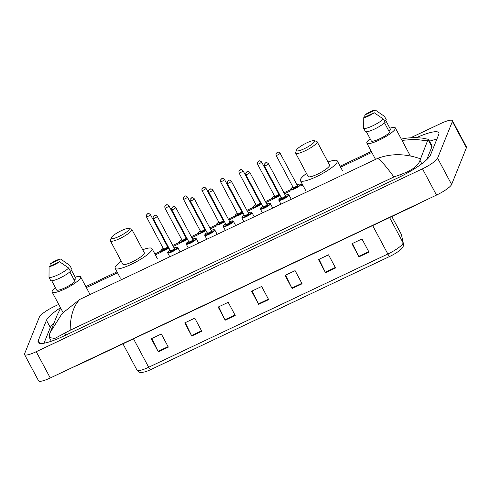 <?xml version="1.0" encoding="UTF-8"?>
<svg xmlns="http://www.w3.org/2000/svg" width="491" height="491" viewBox="0 0 491 491"><rect width="100%" height="100%" fill="white"/><g stroke="black" fill="none" stroke-linecap="round" stroke-linejoin="round"><path stroke-width="0.74" d="M410.758 137.713L440.74 123.517A15.203 3.056 151.9 0 1 452.42 120.651L466.45 146.926A15.203 3.056 151.9 0 1 466.413 147.754L451.616 184.463A15.203 3.056 151.9 0 1 436.511 195.093L50.26 377.972A15.203 3.056 151.9 0 1 38.58 380.838L24.55 354.563A15.203 3.056 151.9 0 1 24.587 353.735L39.384 317.02A15.203 3.056 151.9 0 1 54.489 306.396L58.717 304.395M452.42 120.651A15.203 3.056 151.9 0 1 452.389 121.48L437.591 158.188A15.203 3.056 151.9 0 1 422.481 168.818L36.23 351.697A15.203 3.056 151.9 0 1 24.55 354.563M60.497 307.734A32.688 6.573 -28.1 0 0 46.461 320.273L38.237 340.668A32.688 6.573 -28.1 0 0 38.163 342.448A32.688 6.573 -28.1 0 0 63.278 336.286L398.029 177.791A32.688 6.573 -28.1 0 0 430.509 154.941L438.733 134.546A32.688 6.573 -28.1 0 0 438.807 132.766A32.688 6.573 -28.1 0 0 416.54 137.615M54.078 322.796A32.688 6.573 -28.1 0 0 50.315 327.497L43.981 343.215M436.849 139.223A32.688 6.573 -28.1 0 0 429.527 141.205M426.71 159.685L431.89 146.834A20.524 4.124 -28.1 0 0 431.933 145.717L428.533 139.346L427.52 140.874L419.971 160.305C418.326 165.903 411.568 170.758 399.692 174.876L393.899 176.963C386.3 166.559 380.899 160.361 377.708 158.354C390.989 153.37 405.192 153.499 420.321 158.746M401.3 139.057L407.475 138.014L414.036 137.59L421.873 138.032L428.533 139.346M70.176 330.24L54.826 338.44L49.346 337.569L49.45 334.34L50.1 332.659L62.056 313.546L79.837 299.387C73.466 305.924 70.244 316.204 70.176 330.24L393.899 176.963M60.681 308.078L57.226 314.977L49.45 334.34M427.52 140.874L414.827 139.284L402 140.371M368.993 252.116L361.977 238.976L351.943 243.726L358.958 256.867L368.993 252.116M352.483 243.475L358.718 256.394A3.038 0.694 64.7 0 0 358.958 256.867M335.549 267.951L328.534 254.811L318.506 259.561L325.515 272.701L335.549 267.951M319.04 259.309L325.281 272.229A3.038 0.694 64.7 0 0 325.515 272.701M302.106 283.78L295.091 270.645L285.062 275.396L292.077 288.53L302.106 283.78M285.596 275.144L291.838 288.064A3.038 0.694 64.7 0 0 292.077 288.53M168.339 347.119L161.324 333.978L151.296 338.729L158.311 351.869L168.339 347.119M151.829 338.477L158.071 351.396A3.038 0.694 64.7 0 0 158.311 351.869M201.783 331.284L194.767 318.143L184.739 322.894L191.748 336.034L201.783 331.284M185.273 322.642L191.515 335.562A3.038 0.694 64.7 0 0 191.748 336.034M235.226 315.449L228.211 302.315L218.176 307.065L225.191 320.2L235.226 315.449M218.716 306.807L224.952 319.733A3.038 0.694 64.7 0 0 225.191 320.2M268.669 299.614L261.654 286.48L251.619 291.231L258.634 304.365L268.669 299.614M252.153 290.973L258.395 303.898A3.038 0.694 64.7 0 0 258.634 304.365M401.791 235.545A3.799 3.713 168.8 0 0 401.435 234.532A15.203 3.056 -28.1 0 0 401.374 234.354L403.412 243.739C403.952 245.795 402.786 247.967 399.907 250.25A12.465 2.504 151.9 0 1 389.848 256.388L150.669 369.631A12.465 2.504 151.9 0 1 145.109 371.834C140.659 372.595 140.389 373.596 136.995 370.116A15.203 3.056 -28.1 0 0 148.675 367.25A3.799 0.872 64.7 0 0 150.669 369.631M75.178 277.182A16.154 3.247 151.9 0 1 80.659 276.906A16.154 3.247 151.9 0 1 80.622 277.789A16.154 3.247 151.9 0 1 66.254 288.254A16.154 3.247 151.9 0 1 52.163 292.127A16.154 3.247 151.9 0 1 52.199 291.243A16.154 3.247 151.9 0 1 55.44 287.72M60.602 259.027L50.156 263.968A7.604 1.528 151.9 0 1 60.602 259.027L69.79 265.373L71.545 268.657L70.814 269L76.074 278.857L74.067 279.809M50.07 266.183L50.156 263.968M51.733 280.778L56.753 290.175A11.403 2.295 151.9 0 0 65.113 287.738A11.403 2.295 151.9 0 0 74.988 281.539L69.839 271.897M59.515 261.709A7.604 1.528 151.9 0 1 49.075 266.656L59.515 261.709L68.709 268.055A12.165 2.443 151.9 0 1 58.012 274.813A12.165 2.443 151.9 0 1 49.008 277.384L50.757 280.668A12.165 2.443 151.9 0 0 59.767 278.096A12.165 2.443 151.9 0 0 70.459 271.339L68.709 268.055M49.075 266.656L49.008 277.384M129.28 229.242A10.262 2.062 151.9 0 1 119.209 236.349A10.262 2.062 151.9 0 1 111.187 237.871A10.262 2.062 151.9 0 1 111.218 237.791A10.262 2.062 151.9 0 1 119.405 231.623A10.262 2.062 151.9 0 1 128.906 228.413A10.262 2.062 151.9 0 1 129.28 229.242M128.906 228.413L131.392 229.107A12.165 2.443 151.9 0 1 131.852 229.426A12.165 2.443 151.9 0 1 131.827 230.089A12.165 2.443 151.9 0 1 121.007 237.975A12.165 2.443 151.9 0 1 110.395 240.885A12.165 2.443 151.9 0 1 110.389 240.32A12.165 2.443 151.9 0 1 110.426 240.222M110.395 240.885L122.848 264.207A12.165 2.443 -28.1 0 0 133.46 261.292A12.165 2.443 -28.1 0 0 144.28 253.411A12.165 2.443 -28.1 0 0 144.305 252.748L131.852 229.426M142.697 249.729A20.904 4.204 151.9 0 1 152.014 248.63A20.904 4.204 151.9 0 1 151.971 249.766A20.904 4.204 151.9 0 1 133.374 263.317A20.904 4.204 151.9 0 1 115.133 268.319A20.904 4.204 151.9 0 1 115.182 267.184A20.904 4.204 151.9 0 1 121.24 261.187M314.547 141.518A10.262 2.062 151.9 0 1 304.475 148.632A10.262 2.062 151.9 0 1 296.454 150.154A10.262 2.062 151.9 0 1 296.484 150.074A10.262 2.062 151.9 0 1 304.672 143.906A10.262 2.062 151.9 0 1 314.179 140.69A10.262 2.062 151.9 0 1 314.547 141.518M314.179 140.69L316.658 141.39A12.165 2.443 151.9 0 1 317.118 141.709A12.165 2.443 151.9 0 1 317.094 142.372A12.165 2.443 151.9 0 1 306.274 150.252A12.165 2.443 151.9 0 1 295.662 153.167A12.165 2.443 151.9 0 1 295.656 152.603A12.165 2.443 151.9 0 1 295.692 152.505M295.662 153.167L308.115 176.484A12.165 2.443 -28.1 0 0 318.727 173.575A12.165 2.443 -28.1 0 0 329.547 165.688A12.165 2.443 -28.1 0 0 329.571 165.031L317.118 141.709M327.963 162.012A20.904 4.204 151.9 0 1 337.286 160.913A20.904 4.204 151.9 0 1 337.237 162.048A20.904 4.204 151.9 0 1 318.641 175.594A20.904 4.204 151.9 0 1 300.406 180.602A20.904 4.204 151.9 0 1 300.449 179.467A20.904 4.204 151.9 0 1 306.507 173.47M389.866 128.182A16.154 3.247 151.9 0 1 395.347 127.912A16.154 3.247 151.9 0 1 395.31 128.789A16.154 3.247 151.9 0 1 380.942 139.26A16.154 3.247 151.9 0 1 366.851 143.126A16.154 3.247 151.9 0 1 366.887 142.249A16.154 3.247 151.9 0 1 370.128 138.726M375.284 110.033L364.844 114.974A7.604 1.528 151.9 0 1 375.284 110.033L384.478 116.379L386.227 119.663L385.496 120.007L390.756 129.863L388.749 130.809M364.758 117.189L364.844 114.974M366.421 131.784L371.435 141.181A11.403 2.295 151.9 0 0 379.801 138.738A11.403 2.295 151.9 0 0 389.676 132.545L384.527 122.897M374.203 112.715A7.604 1.528 151.9 0 1 363.763 117.656L374.203 112.715L383.391 119.061A12.165 2.443 151.9 0 1 372.7 125.819A12.165 2.443 151.9 0 1 363.69 128.39L365.445 131.674A12.165 2.443 151.9 0 0 374.455 129.102A12.165 2.443 151.9 0 0 385.147 122.345L383.391 119.061M363.763 117.656L363.69 128.39M413.852 205.821A6.082 1.393 64.7 0 0 414.3 205.87L421.419 202.237M79.1 364.316A6.082 1.393 64.7 0 0 79.548 364.365L414.3 205.87M377.708 158.354L79.837 299.387M371.81 152.425L340.116 167.437M302.806 185.101L301.376 185.776M291.059 190.661L284.455 193.785M272.53 199.432L265.932 202.556M254.007 208.202L247.403 211.333M235.477 216.979L228.88 220.103M216.954 225.75L210.351 228.874M198.425 234.52L191.821 237.644M179.896 243.29L173.298 246.421M161.373 252.061L154.843 255.154M117.539 272.818L86.361 287.579M422.481 168.818L436.511 195.093M437.591 158.188L451.616 184.463M452.389 121.48L466.413 147.754M36.23 351.697L50.26 377.972M39.685 343.375L38.237 340.668M50.315 327.497L46.461 320.273M431.89 146.834L428.189 139.91M421.806 163.749L419.971 160.305M400.588 176.551L399.692 174.876M65.849 335.065L64.941 333.371M403.412 243.739A3.799 3.713 168.8 0 0 403.056 242.732L401.435 234.532L391.812 216.519M389.848 256.388A3.799 0.872 -115.3 0 1 387.847 254.007A15.203 3.056 -28.1 0 0 403.056 242.732L389.615 217.562M133.497 338.827L148.675 367.25L387.847 254.007L372.669 225.584M268.417 299.154L258.395 303.898M234.974 314.983L224.952 319.733M201.537 330.817L191.515 335.562M168.094 346.652L158.071 351.396M301.861 283.319L291.838 288.064M335.304 267.485L325.281 272.229M368.741 251.65L358.718 256.394M167.707 252.896L167.701 252.282L170.089 250.097A5.321 1.068 -28.1 0 0 167.879 252.098A5.321 1.068 -28.1 0 0 171.954 251.386A5.321 1.068 -28.1 0 0 177.245 247.667A5.321 1.068 -28.1 0 0 174.121 247.955L176.895 247.151L177.767 247.525A5.702 1.148 151.9 0 1 177.754 247.832A5.702 1.148 151.9 0 1 172.685 251.527A5.702 1.148 151.9 0 1 167.707 252.896L169.794 256.799M174.465 248.563A2.658 0.534 151.9 0 1 174.9 248.771A2.658 0.534 151.9 0 1 172.261 250.631A2.658 0.534 151.9 0 1 170.224 250.987A2.658 0.534 151.9 0 1 170.408 250.729M170.377 250.502A2.283 0.46 -28.1 0 0 170.377 250.625A2.283 0.46 -28.1 0 0 172.366 250.079A2.283 0.46 -28.1 0 0 174.391 248.606A2.283 0.46 -28.1 0 0 174.397 248.477L174.391 248.599M153.192 218.44L153.106 216.813C154.64 215.623 154.487 214.076 157.212 216.292A2.283 0.46 151.9 0 1 157.206 216.414A2.283 0.46 151.9 0 1 155.181 217.894A2.283 0.46 151.9 0 1 153.192 218.44L170.395 250.803M154.659 215.567L153.99 215.88L154.659 215.567M192.638 239.172L195.424 238.38L196.296 238.755A5.702 1.148 151.9 0 1 196.277 239.062A5.702 1.148 151.9 0 1 191.208 242.757A5.702 1.148 151.9 0 1 186.236 244.125L188.317 248.029M188.624 241.333A5.321 1.068 -28.1 0 0 186.408 243.327A5.321 1.068 -28.1 0 0 190.483 242.615A5.321 1.068 -28.1 0 0 195.768 238.89A5.321 1.068 -28.1 0 0 192.644 239.185M192.994 239.786A2.658 0.534 151.9 0 1 193.429 240.001A2.658 0.534 151.9 0 1 190.784 241.86A2.658 0.534 151.9 0 1 188.747 242.216A2.658 0.534 151.9 0 1 188.931 241.959M188.906 241.732A2.283 0.46 -28.1 0 0 188.9 241.854A2.283 0.46 -28.1 0 0 190.889 241.308A2.283 0.46 -28.1 0 0 192.92 239.829A2.283 0.46 -28.1 0 0 192.926 239.706L192.92 239.829M171.715 209.669L171.629 208.043C173.17 206.846 173.01 205.306 175.741 207.521A2.283 0.46 151.9 0 1 175.735 207.644A2.283 0.46 151.9 0 1 173.704 209.123A2.283 0.46 151.9 0 1 171.715 209.669L188.925 242.032M173.188 206.797L172.519 207.11L173.188 206.797M204.759 235.349L205.729 233.599L207.147 232.55A5.321 1.068 -28.1 0 0 204.931 234.557A5.321 1.068 -28.1 0 0 209.013 233.839A5.321 1.068 -28.1 0 0 214.297 230.119A5.321 1.068 -28.1 0 0 211.173 230.408L213.947 229.61L214.819 229.978A5.702 1.148 151.9 0 1 214.806 230.291A5.702 1.148 151.9 0 1 209.737 233.986A5.702 1.148 151.9 0 1 204.759 235.349L206.846 239.252M211.517 231.016A2.658 0.534 151.9 0 1 211.959 231.23A2.658 0.534 151.9 0 1 209.313 233.09A2.658 0.534 151.9 0 1 207.276 233.446A2.658 0.534 151.9 0 1 207.46 233.182M207.435 232.961A2.283 0.46 -28.1 0 0 207.429 233.084A2.283 0.46 -28.1 0 0 209.418 232.538A2.283 0.46 -28.1 0 0 211.449 231.058A2.283 0.46 -28.1 0 0 211.449 230.936L211.449 231.058M190.244 200.899L190.158 199.272C191.699 198.076 191.539 196.529 194.264 198.751A2.283 0.46 151.9 0 1 194.258 198.873A2.283 0.46 151.9 0 1 192.233 200.353A2.283 0.46 151.9 0 1 190.244 200.899L207.454 233.262M191.711 198.02L191.042 198.339L191.711 198.02M223.288 226.578L223.282 225.97L225.67 223.779A5.321 1.068 -28.1 0 0 223.46 225.78A5.321 1.068 -28.1 0 0 227.536 225.068A5.321 1.068 -28.1 0 0 232.826 221.349A5.321 1.068 -28.1 0 0 229.696 221.637L232.476 220.84L233.348 221.208A5.702 1.148 151.9 0 1 233.335 221.521A5.702 1.148 151.9 0 1 228.26 225.216A5.702 1.148 151.9 0 1 223.288 226.578L225.375 230.482M230.046 222.245A2.658 0.534 151.9 0 1 230.482 222.46A2.658 0.534 151.9 0 1 227.836 224.319A2.658 0.534 151.9 0 1 225.799 224.675A2.658 0.534 151.9 0 1 225.983 224.412M225.958 224.184A2.283 0.46 -28.1 0 0 225.952 224.313A2.283 0.46 -28.1 0 0 227.947 223.767A2.283 0.46 -28.1 0 0 229.972 222.288A2.283 0.46 -28.1 0 0 229.978 222.165L229.972 222.288M208.767 192.128L208.681 190.502C210.222 189.305 210.068 187.758 212.793 189.98A2.283 0.46 151.9 0 1 212.787 190.103A2.283 0.46 151.9 0 1 210.762 191.582A2.283 0.46 151.9 0 1 208.767 192.128L225.977 224.485M210.24 189.25L209.571 189.569L210.24 189.25M248.219 212.861L251.005 212.063L251.871 212.437A5.702 1.148 151.9 0 1 251.858 212.75A5.702 1.148 151.9 0 1 246.789 216.445A5.702 1.148 151.9 0 1 241.817 217.808L243.898 221.711M244.199 215.015A5.321 1.068 -28.1 0 0 241.989 217.01A5.321 1.068 -28.1 0 0 246.065 216.298A5.321 1.068 -28.1 0 0 251.349 212.578A5.321 1.068 -28.1 0 0 248.225 212.867M248.575 213.475A2.658 0.534 151.9 0 1 249.011 213.683A2.658 0.534 151.9 0 1 246.365 215.543A2.658 0.534 151.9 0 1 244.328 215.905A2.658 0.534 151.9 0 1 244.512 215.641M244.487 215.414A2.283 0.46 -28.1 0 0 244.481 215.537A2.283 0.46 -28.1 0 0 246.47 214.997A2.283 0.46 -28.1 0 0 248.501 213.517A2.283 0.46 -28.1 0 0 248.507 213.389L248.501 213.511M227.296 183.352L227.21 181.725C228.751 180.535 228.591 178.988 231.316 181.204A2.283 0.46 151.9 0 1 231.316 181.332A2.283 0.46 151.9 0 1 229.285 182.805A2.283 0.46 151.9 0 1 227.296 183.352L244.506 215.715M228.763 180.479L228.094 180.798L228.763 180.479M266.748 204.084L269.528 203.292L270.4 203.667A5.702 1.148 151.9 0 1 270.388 203.974A5.702 1.148 151.9 0 1 265.318 207.668A5.702 1.148 151.9 0 1 260.34 209.037L262.427 212.941M262.728 206.245A5.321 1.068 -28.1 0 0 260.512 208.239A5.321 1.068 -28.1 0 0 264.588 207.527A5.321 1.068 -28.1 0 0 269.878 203.808A5.321 1.068 -28.1 0 0 266.754 204.096M267.098 204.704A2.658 0.534 151.9 0 1 267.534 204.913A2.658 0.534 151.9 0 1 264.894 206.772A2.658 0.534 151.9 0 1 262.857 207.128A2.658 0.534 151.9 0 1 263.041 206.871M263.016 206.643A2.283 0.46 -28.1 0 0 263.01 206.766A2.283 0.46 -28.1 0 0 264.999 206.22A2.283 0.46 -28.1 0 0 267.024 204.741A2.283 0.46 -28.1 0 0 267.03 204.618L267.024 204.741M245.825 174.581L245.739 172.955C247.274 171.764 247.12 170.217 249.845 172.433A2.283 0.46 151.9 0 1 249.839 172.556A2.283 0.46 151.9 0 1 247.814 174.035A2.283 0.46 151.9 0 1 245.825 174.581L263.029 206.944M247.292 171.709L246.623 172.022L247.292 171.709M278.87 200.267L278.863 199.653L281.251 197.462A5.321 1.068 -28.1 0 0 279.041 199.469A5.321 1.068 -28.1 0 0 283.117 198.751A5.321 1.068 -28.1 0 0 288.401 195.031A5.321 1.068 -28.1 0 0 285.277 195.326L288.057 194.522L288.929 194.896A5.702 1.148 151.9 0 1 288.917 195.203A5.702 1.148 151.9 0 1 283.841 198.898A5.702 1.148 151.9 0 1 278.87 200.267L280.95 204.17M285.627 195.927A2.658 0.534 151.9 0 1 286.063 196.142A2.658 0.534 151.9 0 1 283.417 198.002A2.658 0.534 151.9 0 1 281.38 198.358A2.658 0.534 151.9 0 1 281.564 198.1M281.539 197.873A2.283 0.46 -28.1 0 0 281.533 197.996A2.283 0.46 -28.1 0 0 283.522 197.45A2.283 0.46 -28.1 0 0 285.553 195.97A2.283 0.46 -28.1 0 0 285.559 195.848L285.553 195.97M264.348 165.811L264.262 164.184C265.803 162.987 265.643 161.447 268.374 163.663A2.283 0.46 151.9 0 1 268.368 163.785A2.283 0.46 151.9 0 1 266.337 165.264A2.283 0.46 151.9 0 1 264.348 165.811L281.558 198.174M265.821 162.938L265.152 163.251L265.821 162.938M168.972 247.992A5.702 1.148 151.9 0 1 163.914 250.705A5.702 1.148 151.9 0 1 160.901 251.183L160.895 250.576L163.282 248.385A5.321 1.068 -28.1 0 0 161.073 250.385A5.321 1.068 -28.1 0 0 163.466 250.385A5.321 1.068 -28.1 0 0 168.751 247.587M167.658 246.85A2.658 0.534 151.9 0 1 168.1 247.059A2.658 0.534 151.9 0 1 165.455 248.919A2.658 0.534 151.9 0 1 163.417 249.281A2.658 0.534 151.9 0 1 163.601 249.017M167.584 246.893A2.283 0.46 -28.1 0 0 167.591 246.77L167.591 246.887A2.283 0.46 -28.1 0 1 165.559 248.372A2.283 0.46 -28.1 0 1 163.571 248.919A2.283 0.46 -28.1 0 1 163.577 248.79M150.399 214.708A2.283 0.46 151.9 0 1 148.374 216.181A2.283 0.46 151.9 0 1 146.386 216.727L146.3 215.101C147.834 213.91 147.681 212.364 150.406 214.579A2.283 0.46 151.9 0 1 150.399 214.708M147.183 214.174L147.852 213.855L147.183 214.174M167.91 246.009A5.321 1.068 -28.1 0 0 167.314 246.243L167.904 245.997M187.494 239.221A5.702 1.148 151.9 0 1 182.443 241.934A5.702 1.148 151.9 0 1 179.43 242.413L179.424 241.799L181.811 239.614A5.321 1.068 -28.1 0 0 179.602 241.615A5.321 1.068 -28.1 0 0 181.995 241.615A5.321 1.068 -28.1 0 0 187.28 238.816M186.187 238.08A2.658 0.534 151.9 0 1 186.623 238.288A2.658 0.534 151.9 0 1 183.978 240.148A2.658 0.534 151.9 0 1 181.94 240.504A2.658 0.534 151.9 0 1 182.124 240.246M182.1 240.019A2.283 0.46 -28.1 0 0 182.093 240.142A2.283 0.46 -28.1 0 0 184.088 239.596A2.283 0.46 -28.1 0 0 186.114 238.123A2.283 0.46 -28.1 0 0 186.12 237.994L186.114 238.117M168.929 205.932A2.283 0.46 151.9 0 1 166.897 207.411A2.283 0.46 151.9 0 1 164.908 207.957L164.823 206.33C166.363 205.14 166.204 203.593 168.935 205.809A2.283 0.46 151.9 0 1 168.929 205.932M165.713 205.398L166.381 205.085L165.713 205.398M186.433 237.233A5.321 1.068 -28.1 0 0 185.837 237.472L186.427 237.227M206.024 230.451A5.702 1.148 151.9 0 1 200.966 233.164A5.702 1.148 151.9 0 1 197.953 233.642L198.923 231.887L200.34 230.838M200.34 230.85A5.321 1.068 -28.1 0 0 198.125 232.844A5.321 1.068 -28.1 0 0 200.518 232.838A5.321 1.068 -28.1 0 0 205.803 230.04M204.71 229.303A2.658 0.534 151.9 0 1 205.152 229.518A2.658 0.534 151.9 0 1 202.507 231.378A2.658 0.534 151.9 0 1 200.469 231.734A2.658 0.534 151.9 0 1 200.653 231.476M204.643 229.346A2.283 0.46 -28.1 0 0 204.649 229.223L204.643 229.346A2.283 0.46 -28.1 0 1 202.611 230.825A2.283 0.46 -28.1 0 1 200.623 231.371A2.283 0.46 -28.1 0 1 200.629 231.249M187.458 197.161A2.283 0.46 151.9 0 1 185.426 198.64A2.283 0.46 151.9 0 1 183.438 199.186L183.352 197.56C184.892 196.363 184.733 194.823 187.458 197.038A2.283 0.46 151.9 0 1 187.458 197.161M184.235 196.627L184.904 196.314L184.235 196.627M204.36 228.689L204.956 228.456A5.321 1.068 -28.1 0 0 204.366 228.702M224.547 221.68A5.702 1.148 151.9 0 1 219.495 224.387A5.702 1.148 151.9 0 1 216.482 224.866L216.476 224.258L218.863 222.067M218.869 222.073A5.321 1.068 -28.1 0 0 216.654 224.074A5.321 1.068 -28.1 0 0 219.047 224.068A5.321 1.068 -28.1 0 0 224.332 221.269M223.239 220.533A2.658 0.534 151.9 0 1 223.675 220.747A2.658 0.534 151.9 0 1 221.036 222.607A2.658 0.534 151.9 0 1 218.998 222.963A2.658 0.534 151.9 0 1 219.182 222.699M223.166 220.576A2.283 0.46 -28.1 0 0 223.172 220.453L223.166 220.576A2.283 0.46 -28.1 0 1 221.14 222.055A2.283 0.46 -28.1 0 1 219.152 222.601A2.283 0.46 -28.1 0 1 219.152 222.478M205.981 188.391A2.283 0.46 151.9 0 1 203.955 189.87A2.283 0.46 151.9 0 1 201.961 190.416L201.881 188.79C203.415 187.593 203.262 186.046 205.987 188.268A2.283 0.46 151.9 0 1 205.981 188.391M202.765 187.857L203.434 187.537L202.765 187.857M222.889 219.919L223.485 219.68A5.321 1.068 -28.1 0 0 222.889 219.925M243.076 212.904A5.702 1.148 151.9 0 1 238.025 215.617A5.702 1.148 151.9 0 1 235.011 216.095L235.975 214.346L237.392 213.297A5.321 1.068 -28.1 0 0 235.183 215.297A5.321 1.068 -28.1 0 0 237.576 215.297A5.321 1.068 -28.1 0 0 242.855 212.499M241.768 211.762A2.658 0.534 151.9 0 1 242.204 211.977A2.658 0.534 151.9 0 1 239.559 213.837A2.658 0.534 151.9 0 1 237.521 214.193A2.658 0.534 151.9 0 1 237.705 213.929M241.695 211.805A2.283 0.46 -28.1 0 0 241.701 211.682L241.695 211.805A2.283 0.46 -28.1 0 1 239.663 213.284A2.283 0.46 -28.1 0 1 237.675 213.831A2.283 0.46 -28.1 0 1 237.681 213.702M224.51 179.62A2.283 0.46 151.9 0 1 222.478 181.099A2.283 0.46 151.9 0 1 220.49 181.639L220.404 180.019C221.944 178.822 221.785 177.276 224.516 179.491A2.283 0.46 151.9 0 1 224.51 179.62M221.288 179.086L221.957 178.767L221.288 179.086M242.014 210.921A5.321 1.068 -28.1 0 0 241.419 211.155L242.008 210.909M261.605 204.133A5.702 1.148 151.9 0 1 256.548 206.846A5.702 1.148 151.9 0 1 253.534 207.325L253.528 206.711L255.915 204.526M255.921 204.532A5.321 1.068 -28.1 0 0 253.706 206.527A5.321 1.068 -28.1 0 0 256.099 206.527A5.321 1.068 -28.1 0 0 261.384 203.728M260.291 202.992A2.658 0.534 151.9 0 1 260.733 203.2A2.658 0.534 151.9 0 1 258.088 205.06A2.658 0.534 151.9 0 1 256.05 205.422A2.658 0.534 151.9 0 1 256.234 205.158M260.218 203.035A2.283 0.46 -28.1 0 0 260.224 202.906L260.224 203.029A2.283 0.46 -28.1 0 1 258.192 204.508A2.283 0.46 -28.1 0 1 256.204 205.054A2.283 0.46 -28.1 0 1 256.21 204.931M243.033 170.843A2.283 0.46 151.9 0 1 241.007 172.323A2.283 0.46 151.9 0 1 239.019 172.869L238.933 171.242C240.467 170.052 240.314 168.505 243.039 170.721A2.283 0.46 151.9 0 1 243.033 170.843M239.817 170.316L240.486 169.996L239.817 170.316M260.543 202.145A5.321 1.068 -28.1 0 0 259.948 202.384L260.537 202.139M280.128 195.363A5.702 1.148 151.9 0 1 275.077 198.076A5.702 1.148 151.9 0 1 272.063 198.554L272.057 197.941L274.444 195.749A5.321 1.068 -28.1 0 0 272.235 197.756A5.321 1.068 -28.1 0 0 274.629 197.75A5.321 1.068 -28.1 0 0 279.913 194.952M278.82 194.221A2.658 0.534 151.9 0 1 279.256 194.43A2.658 0.534 151.9 0 1 276.611 196.29A2.658 0.534 151.9 0 1 274.573 196.645A2.658 0.534 151.9 0 1 274.757 196.388M278.747 194.258A2.283 0.46 -28.1 0 0 278.753 194.135L278.747 194.258A2.283 0.46 -28.1 0 1 276.721 195.737A2.283 0.46 -28.1 0 1 274.727 196.283A2.283 0.46 -28.1 0 1 274.733 196.161M261.562 162.073A2.283 0.46 151.9 0 1 259.53 163.552A2.283 0.46 151.9 0 1 257.542 164.098L257.456 162.472C258.996 161.275 258.837 159.735 261.568 161.95A2.283 0.46 151.9 0 1 261.562 162.073M258.346 161.539L259.015 161.226L258.346 161.539M279.066 193.374A5.321 1.068 -28.1 0 0 278.471 193.614L279.06 193.368M300.633 184.72A5.702 1.148 151.9 0 1 295.564 188.415A5.702 1.148 151.9 0 1 290.592 189.784L290.586 189.17L292.974 186.979A5.321 1.068 -28.1 0 0 290.764 188.986A5.321 1.068 -28.1 0 0 294.839 188.268A5.321 1.068 -28.1 0 0 300.124 184.548A5.321 1.068 -28.1 0 0 297 184.843L299.78 184.039L300.645 184.407A5.702 1.148 151.9 0 1 300.633 184.72M297.35 185.445A2.658 0.534 151.9 0 1 297.785 185.659A2.658 0.534 151.9 0 1 295.14 187.519A2.658 0.534 151.9 0 1 293.102 187.875A2.658 0.534 151.9 0 1 293.287 187.617M297.276 185.488A2.283 0.46 -28.1 0 0 297.282 185.365L297.276 185.488A2.283 0.46 -28.1 0 1 295.244 186.967A2.283 0.46 -28.1 0 1 293.256 187.513A2.283 0.46 -28.1 0 1 293.262 187.39M280.091 153.302A2.283 0.46 151.9 0 1 278.059 154.782A2.283 0.46 151.9 0 1 276.071 155.328L275.985 153.701C277.525 152.505 277.366 150.958 280.091 153.18A2.283 0.46 151.9 0 1 280.091 153.302M276.869 152.769L277.538 152.449L276.869 152.769M72.668 367.36L79.548 364.365M51.303 341.233L49.346 337.569M85.839 286.603L117.018 271.842M154.849 253.927L160.858 251.085M172.777 245.439L179.387 242.309M191.3 236.668L197.916 233.538M209.829 227.898L216.439 224.768M228.358 219.127L234.968 215.997M246.881 210.351L253.491 207.22M265.41 201.58L272.02 198.45M283.933 192.81L290.549 189.679M300.854 184.8L302.284 184.125M340.116 166.21L371.288 151.449M57.226 314.977L60.657 308.029M401.374 234.354L391.843 216.506M136.995 370.116L122.953 343.817M52.163 292.127L63.032 312.479M80.659 276.906L90.074 294.539M111.187 237.871L110.389 240.32M115.133 268.319L120.399 278.176M152.014 248.63L157.28 258.481M296.454 150.154L295.656 152.603M300.406 180.602L305.666 190.459M337.286 160.913L342.546 170.764M366.851 143.126L375.529 159.385M395.347 127.912L410.323 155.954M157.212 216.292L174.397 248.477M177.767 247.525L179.896 251.515M188.618 241.32L186.23 243.511L186.236 244.125M175.741 207.521L192.926 239.706M196.296 238.755L198.425 242.738M194.264 198.751L211.449 230.936M214.819 229.978L216.948 233.968M212.793 189.98L229.978 222.165M233.348 221.208L235.477 225.197M244.199 215.009L242.781 216.052L241.817 217.808M231.316 181.204L248.507 213.389M251.871 212.437L254 216.427M262.722 206.232L260.334 208.423L260.34 209.037M249.845 172.433L267.03 204.618M270.4 203.667L272.53 207.656M268.374 163.663L285.559 195.848M288.929 194.896L291.059 198.88M163.595 249.09L146.386 216.727M150.406 214.579L167.591 246.77M182.118 240.32L164.908 207.957M168.935 205.809L186.12 237.994M200.647 231.549L183.438 199.186M187.458 197.038L204.649 229.223M219.17 222.779L201.961 190.416M205.987 188.268L223.172 220.453M237.699 214.002L220.49 181.639M224.516 179.491L241.701 211.682M256.228 205.232L239.019 172.869M243.039 170.721L260.224 202.906M274.751 196.461L257.542 164.098M261.568 161.95L278.753 194.135M293.28 187.691L276.071 155.328M280.091 153.18L297.282 185.365"/></g></svg>

